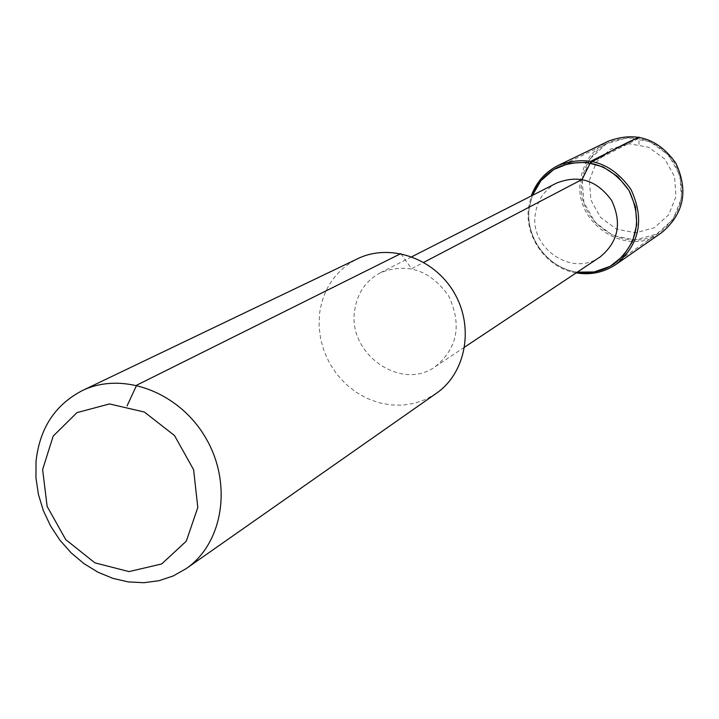 <?xml version="1.0" encoding="UTF-8"?>
<svg xmlns="http://www.w3.org/2000/svg" width="719" height="719" viewBox="0 0 719 719"><rect width="100%" height="100%" fill="white"/><g stroke="black" fill="none" stroke-linecap="round" stroke-linejoin="round"><path stroke-width="0.54" stroke-dasharray="3.6 2.7" d="M589.4 180.406L596.366 162.224L610.521 149.121L629.116 143.746L648.484 147.233L664.724 158.962L674.539 176.586L675.95 196.548L668.697 214.801L654.308 227.725L635.695 232.812L616.551 229.127L600.599 217.453L590.919 200.098L589.4 180.406M582.129 179.777C584.996 162.746 593.966 150.298 609.029 142.416C635.632 132.494 657.561 139.576 674.808 163.653C687.328 190.499 682.735 213.076 661.031 231.392C627.274 256.989 574.193 221.856 582.129 179.777L590.101 158.899L606.324 143.836L627.678 137.635L649.94 141.634L668.616 155.106L679.895 175.373L681.504 198.309L673.164 219.286L656.618 234.106L635.245 239.921L613.28 235.67L594.981 222.27L583.882 202.354L582.129 179.777M529.337 207.449L532.411 195.379L529.337 207.449C524.627 237.153 547.716 268.376 577.285 272.159C547.716 268.376 524.627 237.153 529.337 207.449M599.979 257.051C572.171 277.372 529.049 248.019 535.376 213.489C537.623 199.702 544.732 189.546 556.704 183.021M354.638 310.689C357.109 293.433 365.665 280.796 380.297 272.789C407.403 262.354 430.169 270.047 448.62 295.86C462.056 324.602 457.59 348.212 435.193 366.708C401.202 391.576 347.574 353.874 354.638 310.689M436.316 393.356L425.873 399.324L414.521 403.296L402.568 405.174L390.345 404.914L378.212 402.541L366.483 398.128L355.483 391.81L345.506 383.766L336.825 374.213L329.67 363.41L324.242 351.654L320.674 339.269L319.083 326.579L319.506 313.942C323.074 288.49 335.782 270.092 357.622 258.732M661.732 232.597C627.067 258.984 572.45 222.908 580.601 179.642C583.558 162.108 592.798 149.3 608.319 141.221M576.207 272.869C546.584 268.142 523.971 236.65 528.672 206.784L531.26 195.972M400.816 253.627L411.601 268.735L423.797 262.345M590.29 162.889L638.984 138.354L638.984 137.086M638.948 144.375L638.984 138.354M614.457 263.648L661.031 231.392M558.07 167.168L609.029 142.416M435.193 366.708L464.645 347.106M380.297 272.789L411.825 256.746"/><path stroke-width="1.08" d="M42.619 469.579L53.17 436.136L76.942 412.643L109.477 403.934L144.366 412.032L174.492 435.534L193.618 469.705L197.797 507.497L186.302 541.155L161.676 563.966L129.043 571.596L94.872 562.842L65.735 539.61L47.139 506.419L42.619 469.579M532.411 195.379C537.444 182.662 546 173.261 558.07 167.168C586.659 156.544 610.305 164.292 628.999 190.427C642.597 219.547 637.744 243.948 614.457 263.648C603.232 271.18 590.838 274.011 577.285 272.159L594.245 271.953L610.125 266.336L623.337 255.829L632.54 241.449L636.764 224.598L635.551 207L628.999 190.427L617.774 176.595L603.034 166.898L586.282 162.314L569.232 163.267L553.594 169.621L540.913 180.712L532.411 195.379M411.825 256.746L556.704 183.021C578.786 174.429 597.112 180.271 611.68 200.556C622.196 223.196 618.295 242.033 599.979 257.051L464.645 347.106M82.137 390.687L357.622 258.732C390.013 242.887 434.141 258.058 454.12 292.642C474.45 327.019 466.02 372.918 436.316 393.356L186.149 568.639L173.099 576.009L158.845 580.736L143.791 582.714L128.35 581.914L112.955 578.382L98.036 572.234L83.97 563.642L71.154 552.857L59.911 540.176L50.546 525.931L43.311 510.517L38.404 494.339L35.95 477.829L36.031 461.436C39.59 428.488 54.959 404.905 82.137 390.687C122.491 370.878 179.148 391.927 205.688 437.844C232.677 483.51 223.214 543.205 186.149 568.639M531.26 195.972C536.275 182.141 545.272 171.949 558.25 165.415L608.319 141.221C635.623 131.092 658.119 138.381 675.797 163.078C688.64 190.598 683.949 213.777 661.732 232.597L616.075 264.349C604.014 272.447 590.721 275.287 576.207 272.869M558.25 165.415C587.549 154.576 611.761 162.548 630.905 189.313C644.835 219.124 639.892 244.136 616.075 264.349M127.074 405.884L136.655 385.213L400.816 253.627M423.797 262.345L582.102 179.444L591.198 161.074L638.984 137.086C624.155 143.863 607.914 152.464 590.29 162.889L591.198 161.074L638.984 137.086"/></g></svg>
